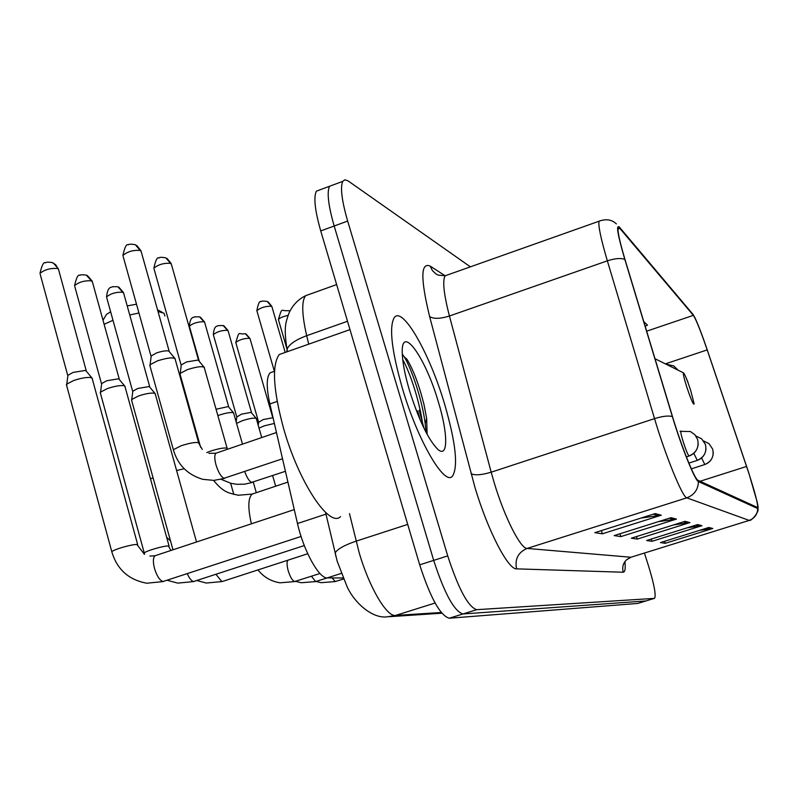 <?xml version="1.0" encoding="UTF-8"?>
<svg xmlns="http://www.w3.org/2000/svg" width="798" height="798" viewBox="0 0 798 798"><rect width="100%" height="100%" fill="white"/><g stroke="black" fill="none" stroke-linecap="round" stroke-linejoin="round"><path stroke-width="1.2" d="M342.99 577.991L327.26 577.892C319.09 578.75 303.489 550.58 297.484 523.528L269.864 403.968C266.283 387.409 266.372 377.015 270.153 372.806L272.986 371.808M320.247 189.725L316.357 191.171C313.454 197.186 314.921 210.443 320.736 230.921L419.698 564.844C430.411 597.852 440.257 615.647 449.234 618.231L637.762 603.448M470.391 266.841L348.118 180.927L344.975 179.769L342.761 181.365C340.128 187.301 341.763 200.537 347.659 221.066L447.728 555.897C458.501 589.014 468.167 606.949 476.705 609.682L654.31 598.39L645.891 600.964L462.95 613.961L645.891 600.964L637.492 603.527M447.728 555.897L433.693 560.376C444.436 593.443 454.192 611.298 462.95 613.961C454.192 611.298 444.436 593.443 433.693 560.376L334.172 225.994L433.693 560.376L419.698 564.844M316.357 191.171L329.534 186.273C326.771 192.258 328.317 205.495 334.172 225.994C328.317 205.495 326.771 192.258 329.534 186.273L333.315 184.877M444.576 403.997C429.643 353.305 402.282 305.145 394.122 317.804C388.985 327.38 391.718 350.831 402.332 388.167C417.653 440.556 444.676 486.65 452.516 476.097C458.371 466.481 455.728 442.451 444.576 403.997C429.643 353.305 402.282 305.145 394.122 317.804C388.985 327.38 391.718 350.831 402.332 388.167C417.653 440.556 444.676 486.65 452.516 476.097C458.371 466.481 455.728 442.451 444.576 403.997M748.674 472.765C755.108 492.885 758.1 504.476 757.651 507.558L698.031 480.316C694.829 479.738 681.542 446.77 672.584 416.855L625.093 259.829C619.827 242.113 617.492 231.52 618.121 228.068L619.827 228.368L693.352 315.36C696.105 319.499 700.714 331.01 707.198 349.903L748.674 472.765M748.753 472.815L707.237 349.853C702.28 335.29 698.18 324.577 694.938 317.724L693.053 314.452L619.447 227.171C615.807 223.979 617.612 234.722 624.834 259.4L672.345 416.526C681.532 447.209 695.158 481.014 698.44 481.583L757.691 508.535C758.369 508.765 758.2 506.58 757.172 501.972L748.753 472.815M419.189 410.272L423.947 428.187M655.138 513.603L594.829 532.665L602.37 533.802L661.313 515.199L655.138 513.603M641.013 518.062L661.313 515.199M601.363 530.6L602.37 533.802M670.988 517.693L614.181 535.588L620.844 536.605L676.445 519.109L670.988 517.693M658.43 521.653L676.445 519.109M619.956 533.772L620.844 536.605M708.833 527.468L660.445 542.59L665.253 543.318L712.774 528.485L708.833 527.468M699.666 530.341L712.774 528.485M664.614 541.283L665.253 543.318M697.572 524.565L646.669 540.505L652.006 541.313L701.941 525.692L697.572 524.565M687.457 527.737L701.941 525.692M651.288 539.059L652.006 541.313M685.033 521.323L631.338 538.191L637.283 539.089L689.901 522.58L685.033 521.323M673.801 524.855L689.901 522.58M636.495 536.565L637.283 539.089M654.31 598.39L654.569 598.31C656.175 595.328 654.25 584.854 648.804 566.879L644.445 553.064M645.213 326.342L647.457 325.115L643.796 321.644M104.348 317.993L106.513 314.372L110.633 311.809M127.211 305.913L136.498 304.198M164.907 316.028L164.009 313.235L158.014 311.519M138.952 312.986L129.735 314.991M112.987 320.297L104.119 324.307M686.789 387.06C691.078 399.748 693.532 405.364 694.16 403.908L690.639 390.292C687.407 380.546 685.053 374.751 683.597 372.915C682.799 373.005 683.856 377.713 686.789 387.06M259.021 428.107L264.238 425.863L274.362 423.439M258.612 422.292L263.3 419.529L272.557 417.803L273.205 418.401M236.567 423.369L242.452 420.676C248.587 418.691 253.036 417.863 255.789 418.202L256.427 418.681M236.767 417.015L241.535 414.142L251.161 412.376L256.128 418.322M217.864 415.608L219.171 415.14C225.505 413.075 230.133 412.227 233.066 412.596L233.764 413.135M216.059 409.244L228.298 406.571L233.435 412.726M131.73 400.716L131.76 399.469L138.593 395.948C145.625 393.643 150.912 392.736 154.473 393.214L155.44 393.983M106.742 297.744L132.658 391.309L137.785 388.476L149.236 386.521L154.962 393.374M100.508 393.534L100.548 392.107L107.451 388.536C114.742 386.132 120.289 385.195 124.109 385.723L125.196 386.601M74.812 286.572L101.476 383.688L106.673 380.776L118.693 378.771L124.638 385.903M66.713 385.763L66.763 384.117L73.705 380.506C81.286 378.003 87.122 377.035 91.231 377.614L92.458 378.621M40.269 274.492L67.72 375.429L72.987 372.437L85.635 370.392L91.82 377.813M180.208 374.711L180.238 373.364L187.51 369.574C197.116 366.581 202.772 365.933 204.468 367.659M154.094 269.096L181.096 365.015L186.552 361.953L198.163 360.038L203.959 367.03M150.064 366.262L150.104 364.716L157.455 360.856C167.59 357.694 173.545 357.075 175.341 358.99M123.161 256.447L150.992 356.098L156.538 352.935C161.964 351.15 166.024 350.492 168.727 350.98L174.752 358.252M285.544 352.317L279.22 354.541C271.729 365.155 273.165 389.693 283.509 428.157C298.622 482.142 329.434 528.396 340.556 516.595M438.272 401.633C425.464 357.444 401.045 323.07 402.252 353.055C402.561 362.691 405.005 375.309 409.603 390.89C418.98 420.317 428.386 439.808 437.813 449.364C448.326 458.81 448.137 433.623 438.272 401.633M427.13 434.381L426.651 418.371L423.967 404.377C419.08 385.005 413.414 369.983 406.98 359.3L404.177 356.816C411.668 368.696 422.381 400.736 425.194 423.588L425.972 432.217M402.721 359.599C410.332 372.875 420.376 403.898 422.83 425.863M402.272 353.893L404.177 356.816M277.175 401.434L269.864 403.968M325.973 514.141L297.484 523.528M341.175 573.423L327.26 577.892M349.494 513.663L359.06 552.246C368.885 586.68 386.651 616.964 395.509 615.448L435.09 603.029M407.718 524.406L356.108 541.164C344.457 545.104 337.464 549.024 335.15 552.954L335.958 556.515M449.234 618.231L476.705 609.682M320.736 230.921L347.659 221.066M325.564 512.406L337.175 561.194L347.17 586.929C354.651 603.029 372.506 618.969 387.389 616.814L395.509 615.448L441.224 612.485M309.375 294.342L305.604 295.699C301.474 301.125 301.834 314.462 306.681 335.699L347.519 321.275M287.549 351.609L287.021 349.364C288.976 344.397 295.529 339.838 306.681 335.699L308.716 344.157M336.636 284.577L305.604 295.699C298.023 299.44 292.407 305.405 288.776 313.594C285.864 322.711 283.499 326.252 287.021 349.364L286.861 351.848M624.914 561.553C625.622 568.595 625.043 572.156 623.158 572.236L516.595 568.854C514.64 559.119 518.141 552.306 527.119 548.435L630.939 557.243L749.202 520.406M516.595 568.854C508.196 569.812 487.867 530.73 474.98 487.508L429.603 316.497C420.466 278.831 420.636 262.013 430.132 266.073L445.144 275.769M672.345 416.526C668.375 415.489 662.44 416.187 654.54 418.631L491.189 472.187L494.341 483.199C504.625 517.473 520.555 548.785 527.119 548.435L686.799 497.842C682.599 497.533 665.672 456.266 654.54 418.631L607.348 260.836C600.864 238.802 598.101 225.595 599.049 221.216L600.375 220.657M691.637 312.766L693.053 314.452M624.834 259.4C620.814 257.884 614.989 258.362 607.348 260.836L449.434 316.008L491.189 472.187C481.473 475.069 474.76 475.558 471.059 473.653M698.44 481.583C698.15 489.553 694.27 494.969 686.799 497.842L749.152 520.396C754.649 518.311 757.501 514.361 757.691 508.535M757.821 508.565C759.856 511.398 750.709 521.822 749.472 520.326L630.939 557.243C624.265 560.076 621.672 565.074 623.158 572.236M447.738 274.871L445.124 275.799C442.361 280.746 443.788 294.153 449.434 316.008C440.007 318.921 433.404 319.08 429.603 316.497M616.375 223.909C611.817 219.55 606.041 218.652 599.049 221.216L445.124 275.799L438.361 275.12L436.147 274.113L432.446 270.642L430.132 266.073M619.827 228.368L617.991 229.016M746.579 466.451L700.075 481.264M707.198 349.903L665.382 363.868M693.352 315.36L646.679 331.18M683.427 521.832L688.016 522.999M696.046 525.044L700.145 526.082M707.387 527.927L711.068 528.865M669.283 518.231L674.45 519.548M653.323 514.171L659.188 515.668M150.493 478.87L153.066 477.842M176.597 470.511L184.178 468.755M251.38 523.817C247.749 507.718 248.028 497.802 252.228 494.062L253.924 493.493M701.592 457.962L704.814 464.536C710.16 462.441 712.983 458.481 713.252 452.646M704.664 464.556C711.567 461.563 714.24 456.426 712.674 449.144L709.083 443.728L703.646 440.985M235.909 342.931L235.779 342.512C239.899 329.065 237.844 335.18 245.255 333.654L250.113 338.921L272.856 417.923M332.028 577.922L335.26 581.543L343.439 579.039M258.572 422.002L235.779 342.512C239.38 339.689 244.018 338.302 249.674 338.332M693.801 453.304L697.282 460.396C702.589 458.361 705.492 454.441 706.001 448.616M697.123 460.416C704.255 457.324 707.018 451.997 705.402 444.466L701.701 438.85L695.886 435.987M213.465 335.08L213.335 334.611C214.153 324.537 217.595 326.681 217.904 325.674L223.121 325.504L228.148 330.98L251.49 412.506M311.429 576.256L315.619 581.543L327.36 577.892M236.717 416.686L213.335 334.611C217.036 331.669 221.814 330.242 227.669 330.322M680.943 431.03L680.814 431.08C680.514 432.167 681.402 436.007 683.467 442.591C686.001 450.262 687.856 454.72 689.013 455.977L689.203 455.957C694.44 453.992 697.432 450.122 698.19 444.346M689.013 455.977C696.415 452.765 699.267 447.249 697.602 439.439L694.878 434.73L690.47 431.538L680.006 431.339M189.505 326.701L189.355 326.163C190.353 315.599 193.824 318.023 194.223 316.916L199.49 316.796L204.697 322.502L228.657 406.721M288.178 560.106L288.118 560.136C286.672 561.453 286.701 564.974 288.198 570.71C290.173 576.974 292.317 580.585 294.612 581.543L319.968 573.503M199.281 361.205L189.355 326.163C193.166 323.11 198.113 321.644 204.178 321.774M122.982 292.238C116.219 291.898 110.723 293.474 106.523 296.956C107.91 285.145 111.76 287.968 112.319 286.721L117.845 286.721L123.69 293.275L149.715 386.711M216.009 574.37L221.784 581.533L222.802 581.353L307.739 553.742M91.66 280.836C84.618 280.407 78.922 282.023 74.563 285.664C76.409 277.534 78.174 274.113 79.87 275.4C80.209 274.662 82.374 274.572 86.354 275.12L92.448 282.023L119.221 378.98M144.418 553.613L144.248 553.004C145.565 550.999 164.238 545.573 168.398 545.992L170.922 550.48M187.281 573.742C189.395 578.4 191.49 581.004 193.565 581.523L304.287 545.563M57.765 268.507C50.434 267.978 44.508 269.624 39.98 273.445C41.845 265.155 43.7 261.624 45.526 262.851C46.075 262.063 48.319 261.973 52.269 262.572L55.72 264.776L58.643 269.854L86.214 370.621M111.989 552.445L111.8 551.737C113.316 549.573 132.458 544.066 136.927 544.495L144.149 554.002M155.909 555.448L155.051 555.737C153.036 557.543 152.847 561.762 154.483 568.395C156.847 575.996 159.68 580.365 162.972 581.523L301.065 536.465M278.532 319.978L278.402 319.549C282.572 305.774 280.607 311.799 288.377 310.562L289.425 311.05M688.006 382.222L685.392 376.107M286.921 348.866L278.402 319.549C279.539 317.963 282.761 316.577 288.078 315.36M256.986 311.17L256.846 310.681C258.203 303.579 259.609 300.587 261.046 301.704C261.046 300.976 263.091 300.886 267.17 301.435L271.978 306.901L285.205 352.437M665.881 364.117L673.781 365.923L678.051 370.152M274.382 371.319L256.846 310.681C260.707 307.569 265.604 306.083 271.549 306.242M170.782 263.34C163.899 262.881 158.253 264.517 153.854 268.258C155.58 260.158 157.316 256.737 159.061 257.983C159.41 257.175 161.655 257.126 165.814 257.824L171.42 264.407L198.552 360.207M206.772 452.576L210.512 451.139C218.203 448.676 223.649 447.658 226.841 448.097L227.43 449.284M244.717 471.568C246.941 477.683 249.245 481.294 251.629 482.401L285.425 471.289M140.488 250.442C133.326 249.884 127.461 251.56 122.892 255.48C124.707 247.131 126.533 243.59 128.348 244.866C128.807 244.018 131.141 243.969 135.351 244.717L141.206 251.659L169.156 351.17M173.585 450.571L173.346 449.713L181.206 445.743C189.196 443.169 194.921 442.122 198.363 442.601L202.273 449.414M216.787 452.925L215.969 453.204C214.393 454.85 214.403 458.73 215.989 464.865C218.333 472.296 220.996 476.775 224.009 478.291L282.532 458.77M420.247 420.137L417.613 410.81M274.522 371.269L270.153 372.806M441.813 613.203L389.554 616.674M342.761 181.365L329.534 186.273M630.989 557.243L626.48 559.807M213.605 480.406C223.949 493.184 229.235 493.004 238.273 495.249L252.228 494.062L287.918 482.102M106.513 314.372L103.002 320.257M683.497 372.856L655.008 358.721M170.543 541.004L166.622 537.214M157.535 309.814L162.433 312.397M249.993 338.512L246.053 333.973M316.188 581.493L321.125 582.68L335.579 581.552M691.337 468.855L704.714 464.566M258.662 421.833L258.243 425.384M228.019 330.522L223.949 325.833M295.569 581.363L301.255 582.74L315.958 581.552M688.864 463.099L697.173 460.436M275.669 486.201L272.627 475.598M261.724 437.553L256.387 418.89M236.836 416.506L236.168 421.982M204.557 321.983L200.348 317.135M257.963 569.922C263.689 577.064 271.031 581.363 279.988 582.809L294.981 581.552M686.36 456.875L689.073 456.007M233.804 494.431L230.642 483.249M256.308 492.695L253.295 482.112M242.482 444.137L233.714 413.374M123.49 292.517L118.822 287.12M196.976 580.585L206.293 583.039L222.233 581.543M172.976 549.792L131.49 399.848M196.517 541.992L155.351 394.322M132.847 391.03L131.76 399.469M92.219 281.145L87.371 275.529M167.281 580.296L177.755 583.129L194.054 581.543M144.608 554.281L100.239 392.536M169.076 546.091L125.087 386.98M101.705 383.369L100.548 392.107M58.394 268.846L53.346 263.001M66.394 384.606L111.8 551.737C117.017 569.393 128.678 579.887 146.802 583.218L163.5 581.543M149.854 556.086L155.051 555.737L294.272 509.603M137.675 544.605L92.329 379.05M67.99 375.07L66.763 384.117M271.839 306.422L268.248 301.943M171.211 263.599L167.111 258.442M221.186 479.359L230.921 483.319L237.016 484.326L244.717 484.167L252.188 482.481M227.101 448.197L204.378 368.028M200.617 447.269L179.949 373.783M181.306 364.706L180.238 373.364M140.957 250.722L136.707 245.375M149.765 365.185L173.346 449.713C177.735 464.885 187.54 474.75 202.772 479.319L213.784 480.396L224.617 478.381M198.652 442.71L175.231 359.409M208.896 453.334L215.969 453.204L276.467 432.516M151.241 355.738L150.104 364.716M279.22 354.541L349.993 329.624M426.651 418.371L425.194 423.588"/></g></svg>
